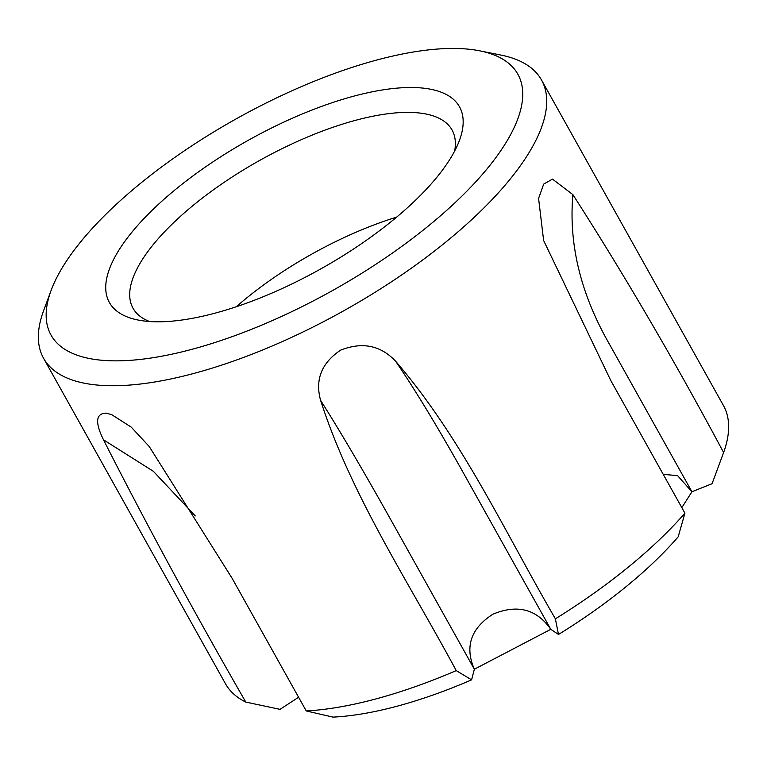 <?xml version="1.0" encoding="UTF-8"?>
<svg xmlns="http://www.w3.org/2000/svg" width="767" height="767" viewBox="0 0 767 767"><rect width="100%" height="100%" fill="white"/><g stroke="black" fill="none" stroke-linecap="round" stroke-linejoin="round"><path stroke-width="1.15" d="M454.658 151.013A182.719 67.266 -29.2 0 0 452.031 129.978A182.719 67.266 -29.2 0 0 422.195 113.363A182.719 67.266 -29.2 0 0 225.201 181.616A182.719 67.266 -29.2 0 0 133.036 308.257A182.719 67.266 -29.2 0 0 149.575 321.526M142.135 320.731A200.542 73.824 -29.2 0 0 323.933 267.137A200.542 73.824 -29.2 0 0 459.462 140.332A200.542 73.824 -29.2 0 0 426.759 88.579A200.542 73.824 -29.2 0 0 179.181 186.506A200.542 73.824 -29.2 0 0 137.955 320.012A200.542 73.824 -29.2 0 0 142.135 320.731M479.768 50.843L500.88 55.061A285.219 104.993 150.8 0 1 541.502 79.979A285.219 104.993 150.8 0 1 397.642 277.673A285.219 104.993 150.8 0 1 90.142 384.209A285.219 104.993 150.8 0 1 43.566 358.266A285.219 104.993 150.8 0 1 43.633 310.606L51.101 290.425A267.386 98.435 150.8 0 1 231.797 121.339A267.386 98.435 150.8 0 1 474.198 49.884A267.386 98.435 150.8 0 1 479.768 50.843A267.386 98.435 150.8 0 1 424.813 228.844A267.386 98.435 150.8 0 1 94.705 359.426A267.386 98.435 150.8 0 1 51.101 290.425M320.616 400.403C339.982 430.91 363.884 471.58 392.301 522.423L474.351 669.236L550.792 629.314L468.742 482.501C440.459 431.581 416.088 391.16 395.619 361.228C380.624 345.332 362.292 341.631 340.615 350.145C321.555 362.954 314.892 379.713 320.616 400.403C351.2 495.75 408.456 581.607 456.24 670.607A285.219 104.993 150.8 0 1 306.244 710.942L232.065 578.222L149.22 446.499L131.224 427.123L111.733 414.679L106.306 413.145C95.789 413.317 94.849 422.195 103.487 439.798C146.794 525.069 194.233 612.497 245.795 702.083A285.219 104.993 150.8 0 1 225.498 683.79L43.566 358.266M684.921 513.171A285.219 104.993 150.8 0 1 555.385 618.825L558.481 634.472A258.479 95.156 150.8 0 0 678.172 536.842L684.921 513.171L610.743 380.442L543.63 240.502L538.578 198.404L543.698 184.109L552.499 179.114L572.891 194.626C624.721 275.458 674.96 361.42 723.607 452.53L712.064 483.709A258.479 95.156 150.8 0 0 712.169 483.44L715.438 474.581M541.502 79.979L723.434 405.503A285.219 104.993 150.8 0 1 723.607 452.53M245.795 702.083L280.032 709.35L298.584 697.241M395.619 361.228C461.801 437.986 504.542 531.416 555.385 618.825M456.24 670.607L471.6 679.84A258.479 95.156 150.8 0 1 333.003 717.116L306.244 710.942M558.481 634.472L550.792 629.314C536.651 609.084 517.37 604.041 492.96 614.185C470.804 628.365 464.601 646.715 474.351 669.236L471.6 679.84M681.815 507.62L691.93 491.762L712.064 483.709M396.635 217.138A182.719 67.266 -29.2 0 0 236.294 306.752M103.487 439.798L153.362 471.302L195.269 515.923M663.244 474.389L677.549 475.607L691.93 491.762L609.88 344.958C580.849 294.605 568.52 244.5 572.891 194.626"/></g></svg>
